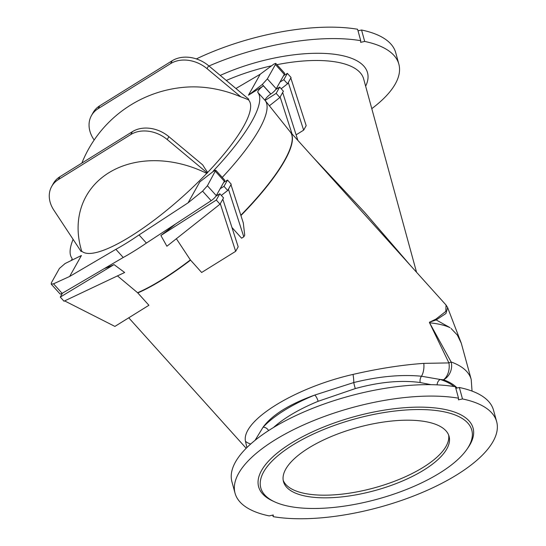 <?xml version="1.0" encoding="UTF-8"?>
<svg xmlns="http://www.w3.org/2000/svg" width="546" height="546" viewBox="0 0 546 546"><rect width="100%" height="100%" fill="white"/><g stroke="black" fill="none" stroke-linecap="round" stroke-linejoin="round"><path stroke-width="0.82" d="M139.053 234.923L188.056 202.846L202.573 191.148L207.405 185.763L215.772 170.195L224.583 179.989A5.364 1.317 138 0 1 224.345 181.245L216.277 195.618A5.364 1.317 138 0 1 211.159 200.689L146.396 243.079A124.577 30.631 -42 0 1 123.232 257.487L115.889 249.324A124.577 30.631 -42 0 0 139.053 234.923L146.396 243.079M62.121 293.359A5.364 1.317 138 0 1 60.012 293.898L51.194 284.104L51.379 282.78L59.439 268.407L65.117 263.52L81.409 255.508L69.649 276.467L53.535 283.818L62.121 293.359L123.232 257.487M73.096 239.346A124.577 30.631 -42 0 0 72.045 258.354A5.364 1.317 138 0 1 71.151 260.551M69.649 276.467L115.889 249.324M188.056 202.846L199.816 181.886L213.657 171.157L215.772 170.195M212.776 171.84A5.364 1.317 138 0 1 214.305 169.895A124.577 30.631 -42 0 0 257.814 92.349A5.364 1.317 138 0 1 259.241 89.51A5.364 1.317 138 0 1 263.438 85.872L270.782 94.035A5.364 1.317 -42 0 0 266.584 97.666A5.364 1.317 -42 0 0 265.158 100.512L257.814 92.349M235.927 88.493L260.21 74.236L248.45 95.195L263.438 85.872M248.416 99.802L248.751 99.201L208.654 65.738L207.03 68.639L240.875 96.881A73.335 44.246 -133.9 0 1 248.416 99.802A112.606 27.682 138 0 1 243.55 126.467A112.606 27.682 138 0 1 207.671 172.413A73.335 44.246 -133.9 0 1 202.716 164.899L168.871 136.657A29.805 23.382 29.3 0 0 132.405 131.654L59.958 176.699A29.805 23.382 29.3 0 0 53.29 183.593L51.665 186.493A29.805 23.382 29.3 0 1 58.333 179.607L130.781 134.555A29.805 23.382 29.3 0 1 167.24 139.558L207.337 173.021L207.671 172.413M206.75 173.382A112.606 27.682 138 0 1 81.695 251.146A100.635 78.952 29.3 0 1 108.729 172.823A100.635 78.952 29.3 0 1 206.75 173.382L207.337 173.021M51.665 186.493A29.805 23.382 29.3 0 0 53.808 210.087L81.108 251.508L81.695 251.146M240.875 96.881A104.074 81.647 -150.7 0 0 185.797 87.148A121.594 121.594 0 0 0 81.866 163.083M222.263 177.402A124.577 30.631 -42 0 0 265.158 100.512L290.342 132.043A122.202 30.044 138 0 1 240.82 215.24M275.423 64.53L275.723 63.329L284.541 73.123A5.364 1.317 138 0 1 284.295 74.386L275.423 64.53L267.363 78.897L276.235 88.759L284.295 74.386M276.235 88.759A5.364 1.317 138 0 1 270.864 93.987L270.782 94.035M51.194 284.104L53.535 283.818M260.21 74.236L273.839 64.121L275.723 63.329M270.864 93.987L262.292 84.466L248.45 95.195M262.292 84.466L267.363 78.897M94.158 140.022L93.598 139.169A29.805 23.382 29.3 0 1 91.455 115.575A29.805 23.382 29.3 0 1 98.116 108.688L170.57 63.636A29.805 23.382 29.3 0 1 207.03 68.639M91.455 115.575L93.079 112.674A29.805 23.382 29.3 0 1 99.747 105.787L172.195 60.736A29.805 23.382 29.3 0 1 208.654 65.738M426.214 421.751A85.831 32.692 164.7 0 0 331.176 436.575A85.831 32.692 164.7 0 0 283.497 481.668A85.831 32.692 164.7 0 0 374.918 490.547A85.831 32.692 164.7 0 0 449.078 436.363A85.831 32.692 164.7 0 0 426.214 421.751M289.926 506.497A109.377 41.66 -15.3 0 1 274.686 501.87A109.377 41.66 -15.3 0 1 355.296 418.83A109.377 41.66 -15.3 0 1 466.953 449.269A109.377 41.66 -15.3 0 1 289.926 506.497M274.686 501.87L272.747 500.975A111.166 42.342 -15.3 0 1 354.682 416.578A111.166 42.342 -15.3 0 1 468.161 447.515L466.953 449.269M455.821 388.302L459.363 387.51L462.489 398.942A135.606 51.652 -15.3 0 1 496.655 421.635A135.606 51.652 -15.3 0 1 422.618 492.328A135.606 51.652 -15.3 0 1 273.184 516.653L273.259 514.994L269.212 515.902A135.606 51.652 -15.3 0 1 235.053 493.202A135.606 51.652 -15.3 0 1 309.084 422.508A135.606 51.652 -15.3 0 1 458.524 398.191L455.398 386.759A135.606 51.652 -15.3 0 0 305.958 411.083A135.606 51.652 -15.3 0 0 231.927 481.777L235.053 493.202M462.489 398.942L458.449 399.843L458.524 398.191M272.761 515.11L273.184 516.653M459.363 387.51A135.606 51.652 -15.3 0 1 493.523 410.21L496.655 421.635M437.134 384.862A5.364 4.266 -72.6 0 1 440.206 379.47L421.492 376.235C401.194 374.303 378.624 376.406 353.774 382.541L314.721 395.079A5.364 1.522 -112.3 0 1 318.127 401.303L355.296 388.581C379.388 381.947 401.03 379.934 420.222 382.528L430.951 384.671M255.057 440.322L263.083 427.19A5.364 4.211 -136.8 0 1 268.577 430.589M196.362 58.907A135.606 51.652 -15.3 0 1 357.596 29.259L360.722 40.691A135.606 51.652 -15.3 0 0 208.975 66.005M358.019 30.801L361.561 30.01A135.606 51.652 -15.3 0 1 395.727 52.709L398.853 64.135A135.606 51.652 -15.3 0 1 371.785 108.654M447.645 307.61L446.048 305.037L445.802 311.425L435.831 319.178L429.579 322.174A50.068 37.845 -82.9 0 0 429.777 322.822C438.206 323.669 444.963 325.286 450.054 327.661L436.186 319.942L445.952 313.486L447.645 307.61L461.302 343.25L471.212 379.456L472.037 391.093M420.222 382.528A5.364 3.426 -81.6 0 1 421.492 376.235A13.711 7.596 90.6 0 0 423.792 363.377L448.914 362.913L429.449 322.563L451.139 361.971A13.711 0.498 154.1 0 0 448.914 362.913A13.711 8.995 95.7 0 1 443.509 379.777A13.711 11.145 109.8 0 0 451.139 361.971A122.195 46.54 -15.3 0 1 471.212 379.456M451.057 328.439L457.343 335.08L461.302 343.25M361.561 30.01L364.687 41.435L360.647 42.342L360.722 40.691M364.687 41.435A135.606 51.652 -15.3 0 1 398.853 64.135M429.504 322.113A5.364 3.74 11.3 0 1 429.579 322.174L436.186 319.942A5.364 4.6 75.4 0 0 435.831 319.178M231.954 227.498L241.585 238.199L243.796 236.827L244.724 235.176L243.298 222.932L230.965 184.678L227.709 190.479L221.328 195.427M160.879 235.476L166.885 246.232L220.018 204.177L223.546 197.891L219.833 193.762L216.305 200.048L160.879 235.476A124.44 30.596 -42 0 0 175.682 223.915M222.823 199.181L238.186 246.819L235.654 251.331L220.291 203.692M228.433 189.189L243.796 236.827M297.884 140.418L282.671 92.506L283.394 91.216L279.682 87.087L276.153 93.373L265.11 100.43M423.792 363.377C401.945 364.905 378.358 368.584 353.044 374.413A13.711 2.409 78.9 0 1 353.774 382.541A5.364 0.457 -105.4 0 0 355.296 388.581M246.922 447.543L245.461 441.305A13.711 12.66 -7.4 0 0 250.723 443.994M245.461 441.305C241.141 420.864 294.362 387.769 353.044 374.413M288.281 82.514L303.644 130.153L306.176 125.641L290.813 78.003L287.558 83.804L281.176 88.752M287.558 83.804L283.838 79.675L287.367 73.389L291.079 77.518L290.813 78.003M279.982 82.071L283.838 79.675M275.703 89.564L279.682 87.087M269.383 105.801L279.866 97.502L282.671 92.506M279.866 97.502L276.153 93.373M292.042 133.927L280.139 97.017M227.709 190.479L223.99 186.35L227.518 180.064L231.231 184.193L230.965 184.678M220.134 188.745L223.99 186.35M215.909 196.205L219.833 193.762M220.018 204.177L216.305 200.048M235.654 251.331L201.645 272.481L190.356 259.903L176.372 238.725M64.626 300.901L114.906 326.412L148.915 305.269L137.585 292.717A122.202 30.044 -42 0 0 190.356 259.903M114.039 264.598L124.645 272.495L63.991 301.201L60.278 297.072L114.039 264.598A124.44 30.596 138 0 1 104.395 268.543M62.469 293.154L60.278 297.072M386.363 238.718L388.998 241.653M410.339 265.356L364.755 212.469L313.179 157.405M296.287 134.726L303.644 130.153M287.367 73.389L283.572 75.682M227.518 180.064L223.724 182.357M117.465 275.894L137.585 292.717M283.21 480.316A85.831 32.692 164.7 0 0 374.187 487.892A85.831 32.692 164.7 0 0 448.641 435.06M214.305 169.895L214.762 170.407M224.345 181.245L215.472 171.389M207.405 185.763L216.277 195.618M211.159 200.689L202.573 191.148M99.747 105.787L98.116 108.688M172.195 60.736L170.57 63.636M167.24 139.558L168.871 136.657M58.333 179.607L59.958 176.699M130.781 134.555L132.405 131.654M263.083 427.19A107.289 40.868 -15.3 0 1 314.721 395.079C289.298 404.231 272.085 414.94 263.083 427.19M318.127 401.303A101.925 38.821 164.7 0 0 273.444 427.545M457.132 388.008A108.483 41.319 164.7 0 0 443.509 379.777L440.206 379.47A107.289 40.868 -15.3 0 1 454.054 386.541M220.243 75.409A103.119 39.278 -15.3 0 1 340.049 55.153A103.119 39.278 -15.3 0 1 365.643 86.186M277.47 88.466L276.808 87.729M217.622 195.14L216.96 194.403M240.922 215.554A122.195 30.044 -42 0 0 290.301 131.995L446.048 305.037M190.54 260.135A122.195 30.044 138 0 1 137.804 292.929M416.543 272.249L363.65 78.911A97.754 37.237 164.7 0 0 337.612 62.264A97.754 37.237 164.7 0 0 276.938 64.681M271.56 65.813A97.754 37.237 164.7 0 0 226.303 80.46M246.185 448.28L128.747 317.806M387.728 240.233L387.278 239.742"/></g></svg>
